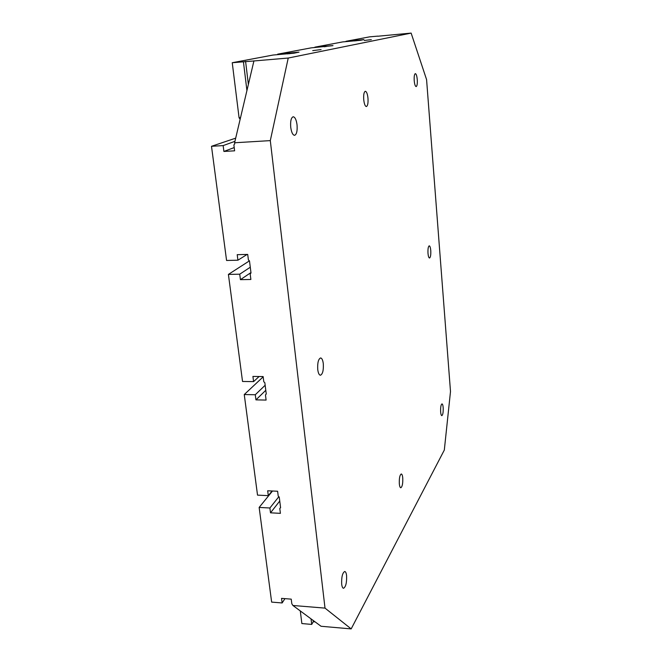 <?xml version="1.0" encoding="UTF-8"?>
<svg xmlns="http://www.w3.org/2000/svg" width="662" height="662" viewBox="0 0 662 662"><rect width="100%" height="100%" fill="white"/><g stroke="black" fill="none" stroke-linecap="round" stroke-linejoin="round"><path stroke-width="0.99" d="M411.135 33.1L426.576 79.589L450.499 391.507L444.318 450.044L351.174 628.9L321.053 626.269L292.91 605.482L325.009 608.113L270.303 140.617L288.235 58.041L411.135 33.1L377.745 36.236M270.303 140.617L234.596 142.769L253.918 60.962L288.235 58.041M292.91 605.482L291.818 603.744L291.239 599.143L281.549 598.365L282.136 602.958L271.643 602.106L259.148 507.431L269.889 507.994L270.51 512.818L280.407 513.348L279.794 508.515L280.589 507.68L279.248 497.063L278.23 496.136L277.618 491.245L267.671 490.782L268.3 495.648L257.526 495.126L244.253 394.552L255.284 394.742L255.946 399.873L266.099 400.071L265.454 394.924L266.256 394.006L264.841 382.719L263.79 381.759L263.128 376.562L252.917 376.438L253.587 381.618L242.532 381.469L228.407 274.407L239.727 274.192L240.43 279.662L250.873 279.472L250.178 273.985L251.006 272.967L249.491 260.936L248.407 259.951L247.704 254.415L237.211 254.68L237.923 260.199L226.57 260.472L211.501 146.294L235.689 138.151M211.501 146.294L223.144 145.599L234.936 141.337M223.144 145.599L223.897 151.441L234.621 150.82L233.885 144.961L234.729 143.836L234.596 142.769M244.253 394.552L263.17 376.844M315.104 621.875L313.292 621.717L311.711 624.415L301.864 623.554L300.291 610.935M313.134 620.418L313.292 621.717M311.032 618.871L311.711 624.415M253.918 60.962L232.246 62.724L273.025 55.045L294.044 53.192L299.017 52.133L277.659 54.168L311.066 47.879L332.969 45.653M332.961 45.57L314.897 47.151L342.759 41.905L360.575 40.308L363.893 39.588L345.978 41.301L369.57 36.857L377.729 36.129M325.754 46.05L325.82 46.737M351.174 628.9L325.009 608.113M324.297 46.332L324.355 46.87M371.308 39.637L364.307 40.473L371.308 39.637M321.103 49.584L312.729 50.618L321.103 49.584M277.659 54.168L277.717 54.64M289.633 52.952L289.724 53.788M287.879 53.283L287.953 53.945M245.585 61.359L248.374 84.422M253.753 60.896L253.811 61.409M243.426 61.773L246.926 90.57M323.296 363.686C323.635 370.315 322.684 374.162 320.416 375.238C319.109 375.031 318.223 373.128 317.743 369.537C317.396 362.867 318.356 359.003 320.615 357.943C321.931 358.167 322.824 360.078 323.296 363.686M430.763 250.476C430.962 254.862 430.548 257.377 429.514 258.023C428.786 257.849 428.281 256.302 428 253.397C427.801 248.986 428.215 246.463 429.241 245.825C429.977 246.016 430.482 247.563 430.763 250.476M367.973 98.133C368.271 103.082 367.733 105.887 366.367 106.549C365.118 106.276 364.241 104 363.736 99.73C363.438 94.757 363.968 91.944 365.333 91.282C366.599 91.579 367.476 93.863 367.973 98.133M402.753 477.906C402.968 483.475 402.314 486.769 400.8 487.77C400.08 487.629 399.591 486.33 399.327 483.864C399.12 478.262 399.774 474.968 401.28 473.975C402.008 474.124 402.496 475.432 402.753 477.906M346.582 575.634C346.838 582.692 345.821 586.904 343.52 588.286C342.618 588.129 342.006 586.747 341.683 584.165C341.435 577.065 342.453 572.837 344.737 571.48C345.647 571.654 346.267 573.035 346.582 575.634M443.176 407.577C443.341 412.178 442.895 414.867 441.835 415.645C441.256 415.513 440.859 414.288 440.644 411.971C440.478 407.353 440.925 404.664 441.984 403.886C442.564 404.027 442.961 405.26 443.176 407.577M417.259 79.548C417.482 83.702 417.11 86.052 416.141 86.59C415.24 86.333 414.594 84.372 414.222 80.69C413.998 76.519 414.371 74.161 415.339 73.623C416.249 73.896 416.894 75.865 417.259 79.548M297.048 124.878C297.478 130.993 296.642 134.477 294.557 135.338C292.728 135.031 291.445 132.342 290.726 127.261C290.295 121.113 291.123 117.613 293.2 116.76C295.062 117.091 296.344 119.797 297.048 124.878M237.923 260.199L247.141 254.423M223.897 151.441L234.216 147.568M269.889 507.994L278.843 496.69M270.51 512.818L279.753 501.035M282.136 602.958L284.958 598.638M259.148 507.431L272.504 491.005M279.794 508.515L280.564 507.514M239.727 274.192L250.286 267.225M240.43 279.662L250.956 272.578M253.587 381.618L259.099 376.512M228.407 274.407L249.417 260.869M240.149 119.259L239.073 117.77L240.521 117.67M355.908 40.291L355.957 40.862M354.683 40.531L354.724 40.978M268.3 495.648L272.09 490.989M255.284 394.742L265.156 385.259M255.946 399.873L265.793 390.29M232.246 62.724L239.073 117.77"/></g></svg>
